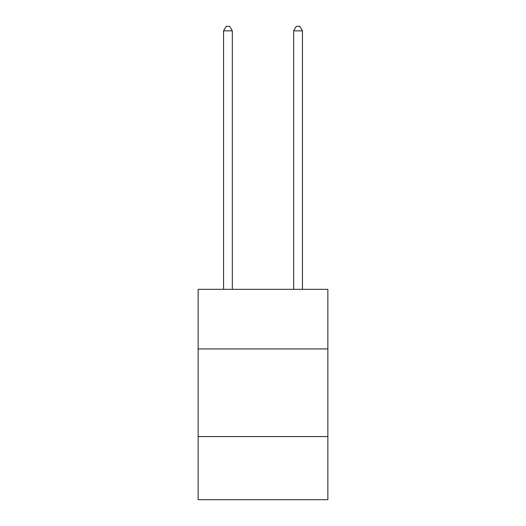 <?xml version="1.0" encoding="UTF-8"?>
<svg xmlns="http://www.w3.org/2000/svg" width="526" height="526" viewBox="0 0 526 526"><rect width="100%" height="100%" fill="white"/><g stroke="black" fill="none" stroke-linecap="round" stroke-linejoin="round"><path stroke-width="0.79" d="M327.862 348.935L327.862 289.333L198.138 289.333L198.138 348.935L327.862 348.935L327.862 499.7L198.138 499.7L198.138 348.935M327.862 436.587L198.138 436.587M232.321 289.333L232.321 30.856L223.557 30.856L223.557 289.333M223.557 30.856L226.187 26.3L229.691 26.3L232.321 30.856M302.443 289.333L302.443 30.856L293.679 30.856L293.679 289.333M293.679 30.856L296.309 26.3L299.813 26.3L302.443 30.856"/></g></svg>
